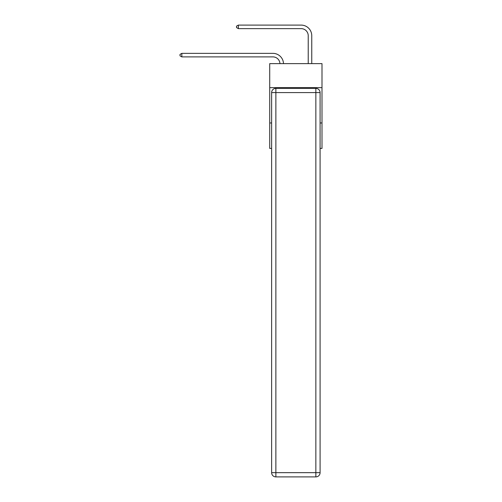 <?xml version="1.0" encoding="UTF-8"?>
<svg xmlns="http://www.w3.org/2000/svg" width="502" height="502" viewBox="0 0 502 502"><rect width="100%" height="100%" fill="white"/><g stroke="black" fill="none" stroke-linecap="round" stroke-linejoin="round"><path stroke-width="0.75" d="M321.995 87.649L321.995 63.628L269.718 63.628L269.718 87.649L321.995 87.649L321.995 148.404L320.088 148.404M271.626 122.971L269.718 122.971L269.718 87.649M321.995 122.971L320.088 122.971M269.718 122.971L269.718 148.404L271.626 148.404M272.9 56.889A7.066 7.066 178.8 0 1 279.959 63.628A7.066 7.066 0 0 0 272.9 56.889L181.837 56.889L180.005 55.829L180.005 54.417L181.837 53.356L272.9 53.356A10.598 10.598 -1.2 0 1 283.492 63.628M308.222 63.628L308.222 35.698A7.066 7.066 0 0 0 301.156 28.633L238.356 28.633L236.517 27.572L236.517 26.16L238.356 25.1L301.156 25.1A10.598 10.598 1.2 0 1 311.755 35.698L311.755 63.628M275.868 88.352L315.852 88.352A4.236 4.236 0 0 1 320.088 92.594L320.088 472.664A4.236 4.236 0 0 1 315.852 476.9L275.868 476.9L275.868 472.664L315.852 472.664L315.852 92.594L275.868 92.594L275.868 472.664L271.626 472.664L271.626 92.594L275.868 92.594L275.868 88.352A4.236 4.236 0 0 0 271.626 92.594A4.236 4.236 0 0 1 275.868 88.352M271.626 472.664A4.236 4.236 0 0 0 275.868 476.9A4.236 4.236 0 0 1 271.626 472.664M181.837 56.889L181.837 53.356L272.9 53.356M308.222 35.698A7.066 7.066 -178.8 0 0 301.156 28.633M238.356 25.1L238.356 28.633M315.852 476.9A4.236 4.236 0 0 0 320.088 472.664L315.852 472.664L315.852 476.9M320.088 92.594A4.236 4.236 0 0 0 315.852 88.352L315.852 92.594L320.088 92.594"/></g></svg>
